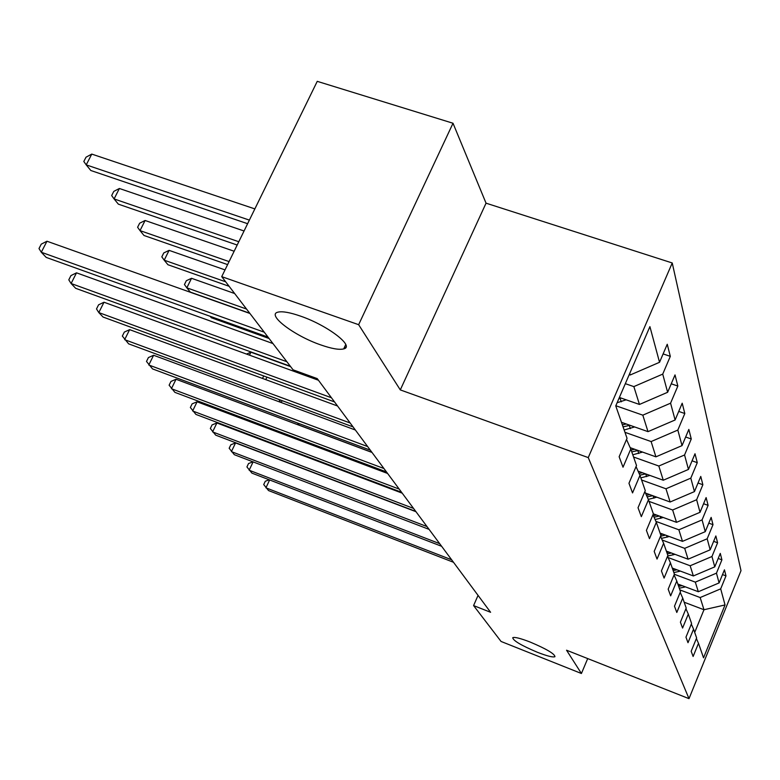 <?xml version="1.0" encoding="UTF-8"?>
<svg xmlns="http://www.w3.org/2000/svg" width="780" height="780" viewBox="0 0 780 780"><rect width="100%" height="100%" fill="white"/><g stroke="black" fill="none" stroke-linecap="round" stroke-linejoin="round"><path stroke-width="1.17" d="M320.697 344.887C293.992 335.741 265.892 314.408 278.177 312.098C282.594 311.161 289.994 312.478 300.388 316.075C327.571 325.309 355.183 346.554 343.697 348.904C339.222 350.025 331.558 348.689 320.697 344.887M537.361 652.265C521.176 645.411 512.977 640.546 512.752 637.679C514.683 636.86 520.484 638.313 530.166 642.057C546.439 648.95 554.707 653.835 554.96 656.692C552.991 657.53 547.121 656.058 537.361 652.265M453.014 123.25L358.644 324.694L400.296 389.902L486.047 203.171L453.014 123.25L317.245 81.344L221.725 276.637L293.075 369.827L317.226 378.602L490.601 612.29L473.587 605.582L501.062 641.462L581.422 673.501L587.701 658.583M486.047 203.171L672.233 262.967L741 570.667L689.003 698.656L588.257 457.597L672.233 262.967M725.039 604.948L720.691 588.851L725.985 575.884L724.444 569.829L719.092 582.923L716.459 573.163L721.909 559.835L720.281 553.4L714.763 566.875L711.965 556.501L717.59 542.792L715.855 535.957L710.161 549.822L707.177 538.785L712.998 524.677L711.145 517.393L705.256 531.667L702.078 519.899L708.103 505.362L706.124 497.591L700.03 512.304L696.637 499.736L702.868 484.741L700.762 476.424L694.444 491.605L690.807 478.15L697.271 462.667L695.009 453.755L688.457 469.433L684.557 454.984L691.265 438.984L688.837 429.419L682.032 445.624L677.83 430.072L684.811 413.517L682.198 403.202L675.109 419.981L670.576 403.192L677.84 386.051L675.022 374.907L667.631 392.281L662.727 374.117L670.312 356.343L667.241 344.253L659.539 362.29L649.906 326.625L615.751 405.892L627.042 438.282L619.144 456.748L623.015 467.21L630.776 449.017L636.519 465.494L628.963 483.278L632.541 492.921L639.971 475.381L645.274 490.601L638.03 507.741L641.326 516.652L648.463 499.746L653.367 513.825L646.405 530.38L649.467 538.649L656.321 522.308L660.884 535.382L654.186 551.392L657.033 559.065L663.624 543.27L667.875 555.448L661.43 570.931L664.082 578.087L670.429 562.799L674.398 574.158L668.177 589.163L670.654 595.852L676.786 581.032L680.492 591.659L674.486 606.206L676.806 612.466L682.734 598.094L686.205 608.059L680.404 622.177L682.578 628.056L688.311 614.094L691.577 623.464L685.961 637.172L687.999 642.7L693.557 629.138L696.628 637.952L691.178 651.271L693.108 656.477L698.49 643.295L703.541 657.813L725.039 604.948L703.979 609.736L700.157 597.548L679.877 589.904M625.326 383.672L633.847 386.607L639.454 404.45L619.388 397.469M626.525 439.491L630.776 449.017M662.727 374.117L633.847 386.607M667.631 392.281L639.454 404.45M615.829 405.727L642.817 415.165L648.005 431.642L621.475 422.311M636.051 466.606L639.971 475.381M670.576 403.192L642.817 415.165M675.109 419.981L648.005 431.642M624.956 432.315L651.115 441.558L655.922 456.836L630.182 447.671M644.836 491.624L648.463 499.746M677.83 430.072L651.115 441.558M682.032 445.624L655.922 456.836M633.565 457.012L658.817 466.031L663.273 480.226L638.089 471.178M652.967 514.771L656.321 522.308M684.557 454.984L658.817 466.031M688.457 469.433L663.273 480.226M641.569 479.983L665.964 488.787L670.117 502.008L645.489 493.067M660.514 536.269L663.624 543.27M690.807 478.15L665.964 488.787M694.444 491.605L670.117 502.008M649.038 501.403L672.633 509.993L676.514 522.337L653.347 513.864M667.534 556.267L670.429 562.799M696.637 499.736L672.633 509.993M700.03 512.304L676.514 522.337M655.912 521.381L678.863 529.805L682.49 541.359L660.085 533.101M674.076 574.928L676.786 581.032M702.078 519.899L678.863 529.805M705.256 531.667L682.49 541.359M662.191 540.033L684.694 548.359L688.096 559.201L666.364 551.129M680.199 592.381L682.734 598.094M707.177 538.785L684.694 548.359M710.161 549.822L688.096 559.201M668.099 557.544L690.163 565.763L693.361 575.952L672.272 568.064M685.932 608.731L688.311 614.094M711.965 556.501L690.163 565.763M714.763 566.875L693.361 575.952M674.349 574.275L695.312 582.133L698.324 591.727L677.83 584.015M691.314 624.088L693.557 629.138M716.459 573.163L695.312 582.133M719.092 582.923L698.324 591.727M684.167 602.218L703.979 609.736L694.697 632.434M696.384 638.547L698.49 643.295M720.691 588.851L700.157 597.548M358.644 324.694L221.725 276.637M400.296 389.902L588.257 457.597M689.003 698.656L566.553 650.218L581.422 673.501M478.052 595.374L473.587 605.582M629.216 374.654L630.191 374.995L629.723 373.483M659.539 362.29L630.191 374.995M725.985 575.884L722.504 574.587M721.909 559.835L718.204 558.47M717.59 542.792L713.642 541.349M712.998 524.677L708.776 523.136M708.103 505.362L703.579 503.734M702.868 484.741L698.022 483.005M697.271 462.667L692.065 460.824M691.265 438.984L685.649 437.014M684.811 413.517L678.727 411.411M677.84 386.051L671.239 383.789M670.312 356.343L663.117 353.915M269.627 479.953L265.931 487.831L451.649 559.786M269.207 479.798L265.278 481.27L263.718 484.565L268.535 490.561L453.502 562.283M685.425 586.872L679.292 588.227M679.984 584.825L678.239 585.185M678.649 586.365L682.159 585.643M297.424 422.965L299.247 425.197L371.933 452.341M253.11 461.887L249.151 470.233L439.686 543.66M252.973 461.838L248.528 463.544L246.928 466.927L251.901 473.119L441.646 546.302M415.974 511.7L235.55 442.923L231.406 451.62L427.001 526.568M235.55 442.923L230.822 444.795L229.164 448.266L234.312 454.681L429.088 529.376M680.375 571.096L673.842 572.578M674.642 568.951L672.721 569.351M673.15 570.599L676.952 569.819M282.116 400.647L281.219 402.548M280.566 402.305L278.918 399.457M675.012 554.336L667.621 556.052M668.977 552.094L666.861 552.533M667.319 553.868L671.434 553.01M266.935 377.14L265.746 379.636M262.499 378.446L263.738 375.96M402.226 493.174L216.899 422.965L212.599 431.906L413.536 508.424M216.899 422.965L212.053 424.924L210.337 428.493L215.689 435.142L415.75 511.407M387.601 473.46L197.086 401.788L192.641 410.972L399.214 489.109M197.086 401.788L192.133 403.845L190.359 407.511L195.916 414.414L401.573 492.287M372.011 452.449L176.026 379.255L171.415 388.713L383.945 468.526M176.026 379.255L170.966 381.44L169.124 385.203L174.905 392.369L386.461 471.919M669.328 536.504L661.459 538.385M290.618 366.619L250.906 352.199L249.483 355.163M662.961 534.163L660.621 534.651M660.543 536.182L665.584 535.129M246.509 354.081L250.906 352.199M663.283 517.501L655.083 519.529M656.555 515.034L653.386 515.707M654.05 517.189L659.363 516.067M656.828 497.182L648.297 499.375M649.73 494.608L646.483 495.3M647.185 496.889L652.743 495.7M210.132 316.3L211.312 317.743L269.09 338.51M355.368 430.014L153.592 355.261L148.795 364.991L367.633 446.55M153.592 355.261L148.415 357.562L146.494 361.442L152.519 368.901L370.325 450.167M649.945 475.43L640.838 477.867M234.643 293.524L191.539 278.294L186.829 287.83L190.32 292.09L249.756 313.248M642.437 472.738L639.103 473.45M639.863 475.147L645.674 473.899L646.62 476.629M246.538 309.046L186.829 287.83L184.451 284.534L186.322 280.722L191.539 278.294M344.584 347.002L345.813 347.441M337.555 406L129.636 329.648L124.644 339.671L350.171 423.014M129.636 329.648L124.332 332.075L122.343 336.073L128.632 343.844L353.048 426.894M642.564 452.078L632.794 454.798M225.02 269.899L169.094 250.36L164.209 260.179L167.934 264.732L229.105 286.279M634.627 449.26L631.127 450.011M631.78 451.873L638.108 450.499M225.664 281.794L164.209 260.179L161.811 256.854L163.761 252.935L169.094 250.36M318.435 380.24L104.003 302.231L98.806 312.575L331.422 397.751M104.003 302.231L98.582 304.814L96.505 308.939L98.806 312.575L103.067 317.041L334.523 401.924M634.657 426.943L624.156 429.994M234.146 251.238L145.099 220.486L140.01 230.617L144.007 235.492L227.604 264.605M626.242 423.988L622.352 424.837M623.054 426.845L629.986 425.305M229.086 261.583L140.01 230.617L137.602 227.263L139.639 223.226L145.099 220.486M272.971 343.57L76.518 272.834L71.097 283.51L286.874 361.725M76.518 272.834L70.96 275.574L68.796 279.835L71.097 283.51L75.67 288.308L290.345 366.259M626.135 399.818L617.117 402.743M244.052 230.987L119.389 188.487L114.085 198.929L118.365 204.155L237.178 245.027M618.862 398.687L621.241 398.122M238.797 241.732L114.085 198.929L111.667 195.556L113.792 191.393L119.389 188.487M249.922 313.472L46.966 241.225L41.291 252.252L264.264 332.192M46.966 241.225L41.262 244.14L39 248.547L41.291 252.252L46.215 257.419L267.998 337.087M344.526 347.149L345.725 347.578M254.845 208.903L91.767 154.089L86.219 164.873L90.821 170.498L247.611 223.704M249.366 220.106L86.219 164.873L83.811 161.489L86.024 157.189L91.767 154.089M684.089 587.233L683.748 586.238M678.775 571.555L678.366 570.346M673.13 554.902L672.643 553.459M667.134 537.196L666.559 535.49M660.748 518.329L660.065 516.321M653.923 498.186L653.133 495.846M638.791 453.502L637.796 450.567M630.367 428.63L629.294 425.48M621.28 401.817L620.129 398.404M343.697 348.904L345.745 344.536"/></g></svg>

